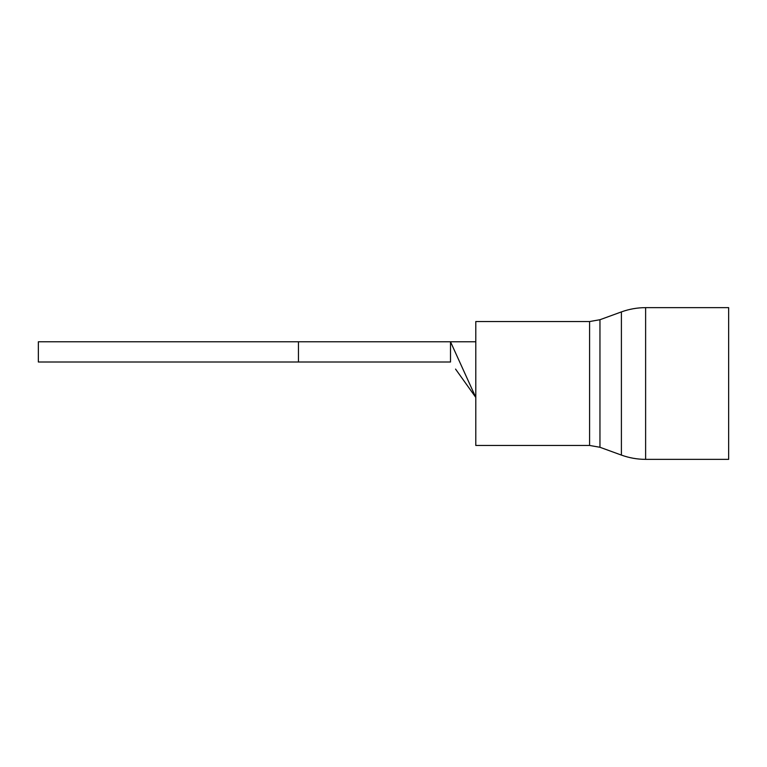 <?xml version="1.0" encoding="UTF-8"?>
<svg xmlns="http://www.w3.org/2000/svg" width="767" height="767" viewBox="0 0 767 767"><rect width="100%" height="100%" fill="white"/><g stroke="black" fill="none" stroke-linecap="round" stroke-linejoin="round"><path stroke-width="1.15" d="M38.35 362.005L38.35 341.775L450.507 341.775L450.507 362.005L38.35 362.005M455.56 369.09L475.789 397.411L450.507 341.775L475.789 341.775M728.65 383.5L728.65 459.356L645.622 459.356L645.622 307.644L728.65 307.644L728.65 383.5M589.583 445.454L589.583 321.546L475.789 321.546L475.789 445.454L589.583 445.454L599.957 447.276L621.404 455.09C629.228 457.918 637.3 459.347 645.622 459.356M298.449 362.005L298.449 341.775M589.583 321.546L599.957 319.724L621.404 311.91L621.404 455.09M599.957 319.724L599.957 447.276M621.404 311.91C629.228 309.082 637.3 307.653 645.622 307.644"/></g></svg>
